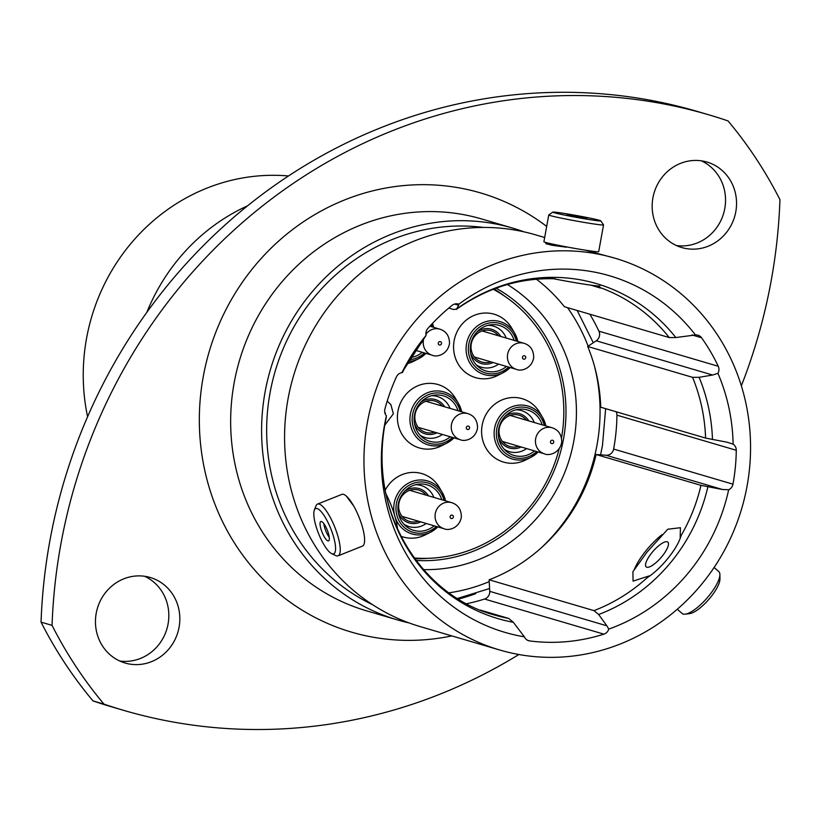 <?xml version="1.0" encoding="UTF-8"?>
<svg xmlns="http://www.w3.org/2000/svg" width="821" height="821" viewBox="0 0 821 821"><rect width="100%" height="100%" fill="white"/><g stroke="black" fill="none" stroke-linecap="round" stroke-linejoin="round"><path stroke-width="1.23" d="M386.291 417.437A174.586 164.436 106.4 0 0 384.998 423.893L386.414 415.857A7.41 6.979 -73.6 0 1 384.916 409.032A189.117 178.126 106.4 0 1 396.43 376.901A7.41 6.979 -73.6 0 1 401.91 372.631L426.089 335.358A7.41 6.979 -73.6 0 1 427.833 328.492A189.117 178.126 106.4 0 1 452.176 305.32A7.41 6.979 -73.6 0 1 458.836 304.191L458.652 305.258L454.577 304.057M596.128 454.516A172.112 162.106 106.4 0 1 489.131 579.79L593.973 610.629A172.112 162.106 106.4 0 0 649.093 575.932L633.063 581.124L632.899 571.734L647.02 552.112L667.76 529.237L680.424 527.708L680.178 537.129A172.112 162.106 106.4 0 0 700.97 485.355L722.439 489.49L606.021 455.245L596.128 454.516L700.97 485.355M353.8 506.167L346.37 496.13M585.157 250.148L614.888 258.174A204.203 192.33 106.4 0 0 367.428 422.199A204.203 192.33 106.4 0 0 499.63 649.975A204.203 192.33 106.4 0 0 747.089 485.95A204.203 192.33 106.4 0 0 614.888 258.174M288.489 175.971A194.32 183.032 106.4 0 0 86.544 338.406A194.32 183.032 106.4 0 0 87.59 416.709M741.353 385.839A534.84 503.755 106.4 0 0 771.206 280.577A534.84 503.755 106.4 0 0 779.95 199.677A434.042 408.817 106.4 0 0 728.032 120.913A534.84 503.755 106.4 0 0 708.944 114.858A534.84 503.755 106.4 0 0 52.051 625.366A434.042 408.817 106.4 0 0 103.969 704.131A534.84 503.755 106.4 0 0 123.058 710.186A534.84 503.755 106.4 0 0 518.872 654.511M701.319 160.813A44.57 41.984 -73.6 0 1 724.789 208.513A44.57 41.984 -73.6 0 1 676.391 245.53M735.79 211.756A44.57 41.984 106.4 0 0 706.932 162.035A44.57 41.984 106.4 0 0 652.921 197.84A44.57 41.984 106.4 0 0 681.779 247.552A44.57 41.984 106.4 0 0 735.79 211.756M144.609 576.27A44.57 41.984 -73.6 0 1 168.079 623.97A44.57 41.984 -73.6 0 1 119.681 660.987M179.081 627.203A44.57 41.984 106.4 0 0 150.222 577.491A44.57 41.984 106.4 0 0 96.211 613.287A44.57 41.984 106.4 0 0 125.069 663.009A44.57 41.984 106.4 0 0 179.081 627.203M589.817 314.197A189.117 178.126 -73.6 0 1 598.909 331.171L718.242 366.269A189.117 178.126 106.4 0 0 701.545 337.759L692.021 334.958M616.93 415.169A189.117 178.126 -73.6 0 1 613.728 448.492A189.117 178.126 -73.6 0 1 613.626 449.066L732.958 484.174A189.117 178.126 106.4 0 0 736.273 450.277L616.93 415.169A7.41 6.979 106.4 0 0 616.171 411.773M523.901 231.83A204.203 192.33 106.4 0 0 512.53 228.064A204.203 192.33 106.4 0 0 265.07 392.089A204.203 192.33 106.4 0 0 397.272 619.855A204.203 192.33 106.4 0 0 408.868 622.862M483.59 227.448A198.846 187.291 106.4 0 0 270.037 392.92A198.846 187.291 106.4 0 0 372.601 604.708M544.662 237.515L535.508 234.827A204.203 192.33 106.4 0 0 288.048 398.852A204.203 192.33 106.4 0 0 420.249 626.618L499.63 649.975M386.414 415.857A185.823 175.027 106.4 0 0 384.515 425.073A185.823 175.027 106.4 0 0 524.362 636.819L513.341 622.308L508.681 618.429L480.336 610.095M536.431 279.212A172.112 162.106 106.4 0 1 564.417 306.726L669.259 337.564L675.816 337.544L695.459 334.978A185.823 175.027 106.4 0 0 458.836 304.191M695.459 334.978A7.41 6.979 -73.6 0 1 701.545 337.759M718.242 366.269A7.41 6.979 -73.6 0 1 717.934 373.329L712.638 375.033L596.231 340.787L587.713 346.483L692.555 377.332L699.112 377.311L712.638 375.033M587.713 346.483A172.112 162.106 106.4 0 1 600.746 407.226L705.588 438.075L727.057 442.211L733.122 444.14A185.823 175.027 106.4 0 0 717.934 373.329M733.122 444.14A7.41 6.979 -73.6 0 1 736.273 450.277M732.958 484.174A7.41 6.979 -73.6 0 1 728.668 489.757L722.439 489.49M489.131 579.79L489.737 591.356L606.904 625.828L608.741 629.112A185.823 175.027 106.4 0 0 728.668 489.757M608.741 629.112A7.41 6.979 -73.6 0 1 603.897 634.151L484.554 599.043A7.41 6.979 106.4 0 0 489.737 591.356M527.718 640.349L529.689 640.934A189.117 178.126 106.4 0 0 603.897 634.151M529.689 640.934A7.41 6.979 -73.6 0 1 524.362 636.819M426.089 335.358A185.823 175.027 106.4 0 0 401.91 372.631L402.28 372.087M448.789 308.091L453.633 309.507L456.599 309.024L458.652 305.258M669.259 337.564A172.112 162.106 106.4 0 0 596.518 286.324L600.49 288.079L591.007 285.174M555.365 278.791C519.847 277.601 486.802 287.822 456.219 309.466L456.599 309.024A174.586 164.436 106.4 0 1 675.816 337.544M422.651 341.341A174.586 164.436 106.4 0 0 402.362 372.621L402.311 372.098L401.91 372.631M596.231 340.787A7.41 6.979 106.4 0 0 598.909 331.171M606.904 625.828L598.642 614.508L593.973 610.629M606.021 455.245A7.41 6.979 106.4 0 0 613.626 449.066M545.801 243.529L551.538 245.192L566.418 247.203M103.969 704.131L92.968 700.898A434.042 408.817 106.4 0 1 41.05 622.123A534.84 503.755 -73.6 0 1 697.942 111.615L708.944 114.858M52.051 625.366L41.05 622.123M123.058 710.186L112.056 706.953A534.84 503.755 -73.6 0 1 92.968 700.898M247.552 205.825A194.32 183.032 106.4 0 0 146.856 312.308M484.554 599.043A189.117 178.126 -73.6 0 1 466.656 603.712M317.142 508.558A24.353 6.578 -111.7 0 0 314.32 510.159A24.353 6.578 -111.7 0 0 318.579 533.629A24.353 6.578 -111.7 0 0 331.633 553.6A24.353 6.578 -111.7 0 0 332.248 553.836A24.353 6.578 -111.7 0 0 332.546 533.506A24.353 6.578 -111.7 0 0 317.142 508.558M314.32 510.159L315.952 505.91A27.842 7.522 68.3 0 1 317.501 504.094A27.842 7.522 68.3 0 1 319.174 504.073A27.842 7.522 68.3 0 1 335.83 529.884A27.842 7.522 68.3 0 1 338.108 555.817A27.842 7.522 68.3 0 1 336.436 555.827A27.842 7.522 68.3 0 1 335.738 555.56L331.633 553.6M327.928 540.885A10.427 2.812 -111.7 0 0 328.554 540.875A10.427 2.812 -111.7 0 0 327.692 531.166A10.427 2.812 -111.7 0 0 321.463 521.509A10.427 2.812 -111.7 0 0 320.837 521.509A10.427 2.812 -111.7 0 0 321.688 531.228A10.427 2.812 -111.7 0 0 327.928 540.885M317.501 504.094L341.864 494.386A27.842 7.522 68.3 0 1 343.537 494.375A27.842 7.522 68.3 0 1 360.193 520.175A27.842 7.522 68.3 0 1 362.472 546.109L338.108 555.817M385.798 493.544A35.221 9.513 68.3 0 1 397.672 530.017M323.792 523.582A10.427 2.812 -111.7 0 0 329.272 537.345M646.815 567.208A16.461 5.07 -48.8 0 0 647.985 567.28A16.461 5.07 -48.8 0 0 660.823 557.818A16.461 5.07 -48.8 0 0 668.499 543.851A16.461 5.07 -48.8 0 0 667.206 541.757A16.461 5.07 -48.8 0 0 651.71 552.923A16.461 5.07 -48.8 0 0 646.815 567.208M662.147 534.563A35.221 10.847 -48.8 0 0 634.346 569.312M677.284 609.244L682.118 613.472A27.842 8.579 -48.8 0 0 683.205 614.057A27.842 8.579 -48.8 0 0 685.186 614.17A27.842 8.579 -48.8 0 0 706.902 598.181A27.842 8.579 -48.8 0 0 719.894 574.536A27.842 8.579 -48.8 0 0 718.796 571.58L714.106 567.475M646.979 577.892A35.221 10.847 -48.8 0 0 681.05 535.651M719.894 574.536L719.955 578.969A24.353 7.502 131.2 0 1 708.595 599.648A24.353 7.502 131.2 0 1 689.589 613.646L685.186 614.17M599.422 220.305A24.353 0.924 10.3 0 0 573.325 214.948A24.353 0.924 10.3 0 0 552.841 212.116A24.353 0.924 10.3 0 0 554.134 212.701A24.353 0.924 10.3 0 0 581.124 218.212A24.353 0.924 10.3 0 0 600.736 220.818A24.353 0.924 10.3 0 0 599.422 220.305M600.736 220.818L603.538 224.862A27.842 1.057 -169.7 0 1 603.548 224.903A27.842 1.057 -169.7 0 1 580.611 221.793A27.842 1.057 -169.7 0 1 550.275 215.584A27.842 1.057 -169.7 0 1 548.767 214.948A27.842 1.057 -169.7 0 1 548.797 214.917L552.841 212.116M567.095 214.876L587.036 218.365L567.095 214.876M603.548 224.903L598.683 251.688A27.842 1.057 -169.7 0 1 575.747 248.568A27.842 1.057 -169.7 0 1 545.411 242.359A27.842 1.057 -169.7 0 1 543.902 241.733L548.767 214.948M599.956 285.862A35.221 1.334 -169.7 0 1 582.469 283.892A35.221 1.334 -169.7 0 1 547.073 277.447M517.815 341.464L514.623 333.11L511.627 328A33.045 31.126 106.4 0 0 479.341 313.735A33.045 31.126 106.4 0 0 454.126 340.766A33.045 31.126 106.4 0 0 465.435 372.375A33.045 31.126 106.4 0 0 497.659 375.484L502.945 372.816A27.627 26.026 -73.6 0 1 476.006 370.209A27.627 26.026 -73.6 0 1 466.554 343.783A27.627 26.026 -73.6 0 1 487.643 321.196A27.627 26.026 -73.6 0 1 514.623 333.11A27.627 26.026 -73.6 0 1 517.815 341.454M514.131 340.376A23.727 22.341 106.4 0 0 490.424 324.829A23.727 22.341 106.4 0 0 470.659 344.533A23.727 22.341 106.4 0 0 478.12 366.669A23.727 22.341 106.4 0 0 506.454 366.443M407.247 363.703A33.045 31.126 106.4 0 0 413.466 361.353L418.751 358.674A27.627 26.026 -73.6 0 1 408.601 361.425M482.153 425.227A33.045 31.126 106.4 0 0 493.462 456.835A33.045 31.126 106.4 0 0 525.686 459.955L530.982 457.276A27.627 26.026 -73.6 0 1 504.043 454.67A27.627 26.026 -73.6 0 1 494.581 428.254A27.627 26.026 -73.6 0 1 515.67 405.656A27.627 26.026 -73.6 0 1 542.66 417.581A27.627 26.026 -73.6 0 1 545.842 425.925L542.66 417.581L539.654 412.47A33.045 31.126 106.4 0 0 507.378 398.206A33.045 31.126 106.4 0 0 482.153 425.227M542.158 424.837A23.727 22.341 106.4 0 0 518.451 409.299A23.727 22.341 106.4 0 0 498.696 429.003A23.727 22.341 106.4 0 0 506.147 451.14A23.727 22.341 106.4 0 0 534.492 450.903M400.874 536.216A33.045 31.126 106.4 0 0 425.309 534.861L430.604 532.182A27.627 26.026 -73.6 0 1 395.137 517.179M441.78 499.743A23.727 22.341 106.4 0 0 418.084 484.205A23.727 22.341 106.4 0 0 398.318 503.909A23.727 22.341 106.4 0 0 405.769 526.045A23.727 22.341 106.4 0 0 434.114 525.809M397.959 411.095A33.045 31.126 106.4 0 0 409.269 442.704A33.045 31.126 106.4 0 0 441.493 445.813L446.788 443.145A27.627 26.026 -73.6 0 1 419.849 440.538A27.627 26.026 -73.6 0 1 410.397 414.112A27.627 26.026 -73.6 0 1 431.477 391.525A27.627 26.026 -73.6 0 1 458.467 403.45A27.627 26.026 -73.6 0 1 461.648 411.793L458.467 403.45L455.46 398.329A33.045 31.126 106.4 0 0 423.184 384.064A33.045 31.126 106.4 0 0 397.959 411.095M457.964 410.705A23.727 22.341 106.4 0 0 434.258 395.158A23.727 22.341 106.4 0 0 414.502 414.862A23.727 22.341 106.4 0 0 421.953 436.998A23.727 22.341 106.4 0 0 450.298 436.772M414.215 557.972A142.762 134.459 106.4 0 0 559.163 448.82M394.593 515.27A27.627 26.026 -73.6 0 1 394.213 503.16A27.627 26.026 -73.6 0 1 415.293 480.562A27.627 26.026 -73.6 0 1 442.283 492.487L439.286 487.376A33.045 31.126 106.4 0 0 385.182 490.209M561.502 437.962A142.762 134.459 106.4 0 0 493.257 289.269M411.064 357.463A23.727 22.341 106.4 0 0 422.261 352.301M512.53 228.064L481.588 218.961A204.203 192.33 106.4 0 0 234.129 382.986A204.203 192.33 106.4 0 0 366.33 610.762L397.272 619.855M451.796 635.906A228.885 215.584 -73.6 0 1 203.228 376.788A228.885 215.584 -73.6 0 1 546.683 226.411M508.681 618.429A172.112 162.106 106.4 0 1 494.201 614.929C419.274 594.948 368.085 508.199 385.008 423.882A174.586 164.436 106.4 0 0 513.341 622.308M705.588 438.075A172.112 162.106 106.4 0 0 692.555 377.332M712.474 439.574A174.586 164.436 106.4 0 0 699.112 377.311M598.642 614.508A174.586 164.436 106.4 0 0 707.856 486.863M475.8 593.614A191.857 180.702 -73.6 0 1 458.508 599.073M594.496 366.279A178.28 167.915 -73.6 0 1 597.031 444.849A178.28 167.915 -73.6 0 1 541.029 548.048M489.224 581.648A178.28 167.915 -73.6 0 1 449.087 592.803M496.11 288.192A145.091 136.655 -73.6 0 1 563.524 438.886A145.091 136.655 -73.6 0 1 416.031 560.425M507.409 284.528A153.322 144.414 -73.6 0 1 573.828 440.949A153.322 144.414 -73.6 0 1 423.544 569.61M494.098 288.951A145.091 136.655 -73.6 0 1 504.925 296.371M427.874 558.321A145.091 136.655 -73.6 0 1 414.738 558.701M567.496 307.629A178.28 167.915 -73.6 0 1 588.144 346.195M516.327 341.023A25.759 24.261 106.4 0 0 491.953 322.643A25.759 24.261 106.4 0 0 468.77 344.215A25.759 24.261 106.4 0 0 480.511 370.846A25.759 24.261 106.4 0 0 508.661 367.09M510.149 367.521A27.627 26.026 -73.6 0 1 502.945 372.816L510.149 367.521M409.679 359.66A25.759 24.261 106.4 0 0 424.467 352.948M425.955 353.389A27.627 26.026 -73.6 0 1 418.751 358.674L425.955 353.389M544.354 425.494A25.759 24.261 106.4 0 0 519.98 407.113A25.759 24.261 106.4 0 0 496.797 428.685A25.759 24.261 106.4 0 0 508.548 455.306A25.759 24.261 106.4 0 0 536.688 451.55M538.176 451.991A27.627 26.026 -73.6 0 1 530.982 457.276L538.186 451.991M443.987 500.389A25.759 24.261 106.4 0 0 419.603 482.019A25.759 24.261 106.4 0 0 396.42 503.591A25.759 24.261 106.4 0 0 408.17 530.212A25.759 24.261 106.4 0 0 436.32 526.456M437.798 526.897A27.627 26.026 -73.6 0 1 430.604 532.182L437.809 526.897M500.789 336.456A17.888 16.851 106.4 0 0 476.919 331.992M487.838 325.362A21.418 20.176 -73.6 0 1 506.229 338.047M490.773 361.825A16.317 15.373 -73.6 0 1 471.275 343.845A16.317 15.373 -73.6 0 1 482.686 330.771A16.317 15.373 -73.6 0 1 498.45 335.758M528.816 420.916A17.888 16.851 106.4 0 0 504.946 416.463M515.875 409.823A21.418 20.176 -73.6 0 1 534.255 422.517M518.81 446.296A16.317 15.373 -73.6 0 1 499.301 428.305A16.317 15.373 -73.6 0 1 510.713 415.231A16.317 15.373 -73.6 0 1 526.477 420.229M428.449 495.822A17.888 16.851 106.4 0 0 404.579 491.369M415.498 484.729A21.418 20.176 -73.6 0 1 433.888 497.423M418.433 521.202A16.317 15.373 -73.6 0 1 398.924 503.211A16.317 15.373 -73.6 0 1 410.346 490.137A16.317 15.373 -73.6 0 1 426.099 495.135M460.171 411.352A25.759 24.261 106.4 0 0 435.787 392.972A25.759 24.261 106.4 0 0 412.604 414.543A25.759 24.261 106.4 0 0 424.354 441.175A25.759 24.261 106.4 0 0 452.494 437.419M453.982 437.85A27.627 26.026 -73.6 0 1 446.788 443.145L453.992 437.86M444.633 406.785A17.888 16.851 106.4 0 0 420.763 402.321M431.682 395.691A21.418 20.176 -73.6 0 1 450.062 408.376M434.617 432.154A16.317 15.373 -73.6 0 1 415.108 414.174A16.317 15.373 -73.6 0 1 426.52 401.1A16.317 15.373 -73.6 0 1 442.283 406.087M414.482 423.667A17.888 16.851 106.4 0 0 436.957 432.841M442.396 434.442A21.418 20.176 -73.6 0 1 420.065 435.161M398.298 512.704A17.888 16.851 106.4 0 0 420.783 521.889M426.212 523.49A21.418 20.176 -73.6 0 1 403.891 524.198M442.283 492.487A27.627 26.026 -73.6 0 1 445.475 500.831L442.283 492.487M498.675 437.798A17.888 16.851 106.4 0 0 521.15 446.983M526.589 448.584A21.418 20.176 -73.6 0 1 504.258 449.292M432.133 326.881A25.759 24.261 106.4 0 0 431.425 324.521M432.503 323.382A27.627 26.026 -73.6 0 1 433.621 327.322L432.503 323.382M470.638 353.338A17.888 16.851 106.4 0 0 493.123 362.513M498.563 364.114A21.418 20.176 -73.6 0 1 476.231 364.832M466.287 427.669A1.745 1.642 106.4 0 0 467.754 429.527A1.745 1.642 106.4 0 0 469.561 427.915A1.745 1.642 106.4 0 0 468.093 426.068A1.745 1.642 106.4 0 0 466.287 427.669M418.269 427.351L460.273 439.707A13.588 12.797 -73.6 0 1 451.314 425.719A13.588 12.797 -73.6 0 1 467.939 413.64L425.945 401.284M385.306 414.112A1.745 1.642 106.4 0 0 384.751 412.265M450.103 516.717A1.745 1.642 106.4 0 0 451.571 518.564A1.745 1.642 106.4 0 0 453.387 516.963A1.745 1.642 106.4 0 0 451.909 515.106A1.745 1.642 106.4 0 0 450.103 516.717M402.095 516.388L444.089 528.745A13.588 12.797 -73.6 0 1 435.13 514.757A13.588 12.797 -73.6 0 1 451.755 502.678L409.761 490.322M550.481 441.811A1.745 1.642 106.4 0 0 551.948 443.658A1.745 1.642 106.4 0 0 553.754 442.057A1.745 1.642 106.4 0 0 552.287 440.2A1.745 1.642 106.4 0 0 550.481 441.811M502.462 441.482L544.467 453.839A13.588 12.797 -73.6 0 1 535.508 439.851A13.588 12.797 -73.6 0 1 552.133 427.772L510.139 415.416M438.25 343.209A1.745 1.642 106.4 0 0 439.728 345.056A1.745 1.642 106.4 0 0 441.534 343.445A1.745 1.642 106.4 0 0 440.066 341.598A1.745 1.642 106.4 0 0 438.25 343.209M415.816 350.403L432.246 355.236A13.588 12.797 -73.6 0 1 423.287 341.249A13.588 12.797 -73.6 0 1 423.513 339.75M425.914 334.27A13.588 12.797 -73.6 0 1 439.912 329.17L429.865 326.214M522.443 357.34A1.745 1.642 106.4 0 0 523.921 359.198A1.745 1.642 106.4 0 0 525.727 357.587A1.745 1.642 106.4 0 0 524.26 355.739A1.745 1.642 106.4 0 0 522.443 357.34M474.435 357.022L516.44 369.378A13.588 12.797 -73.6 0 1 507.481 355.39A13.588 12.797 -73.6 0 1 524.106 343.311L482.101 330.955M457.482 598.437L489.583 588.524M600.551 454.834L602.47 445.536L605.631 408.663M414.718 558.66L426.756 558.342M504.012 295.745L494.057 288.961M593.285 342.757L577.184 310.482M546.93 244.227L547.186 242.842M595.071 252.365L595.215 251.565M460.273 439.707C464.501 441.914 475.687 439.286 477.535 427.946C477.504 420.526 474.302 415.754 467.939 413.64M384.772 425.186L393.341 413.815L390.858 404.558L387.204 401.079M444.089 528.745C448.317 530.951 459.503 528.334 461.351 516.994C461.32 509.564 458.118 504.792 451.755 502.678M544.467 453.839C548.685 456.045 559.881 453.428 561.728 442.088C561.697 434.658 558.496 429.896 552.133 427.772M432.246 355.236C436.464 357.443 447.65 354.826 449.508 343.486C449.467 336.056 446.275 331.284 439.912 329.17M516.44 369.378C520.658 371.585 531.844 368.957 533.691 357.617C533.66 350.198 530.469 345.425 524.106 343.311"/></g></svg>
